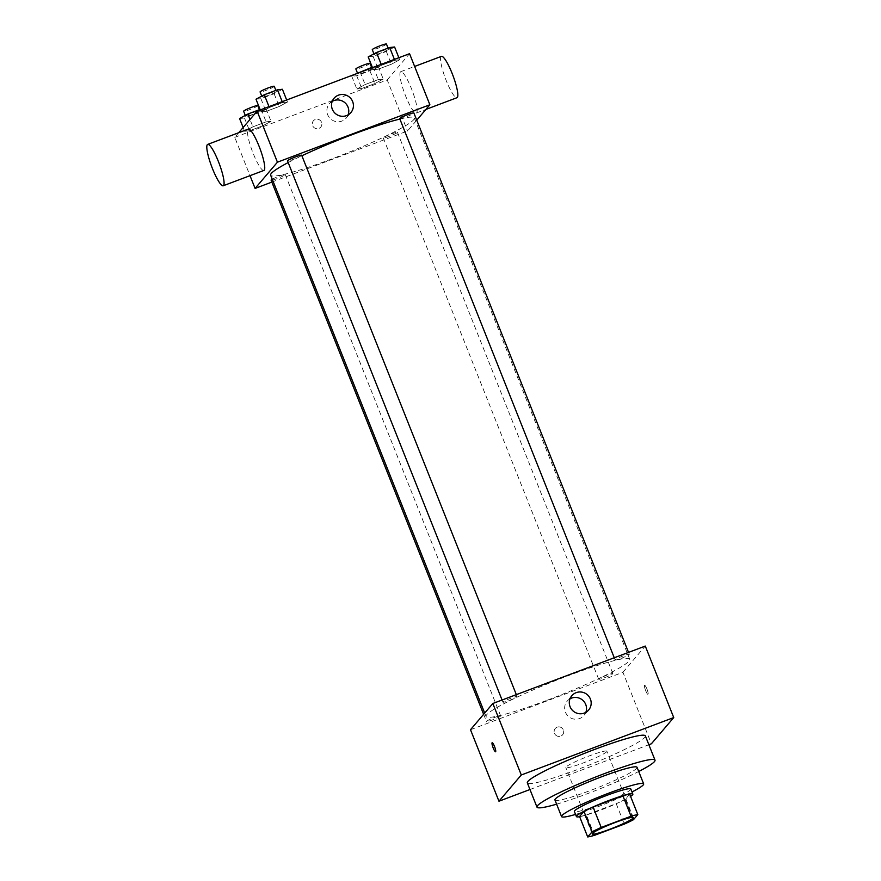 <?xml version="1.0" encoding="UTF-8"?>
<svg xmlns="http://www.w3.org/2000/svg" width="881" height="881" viewBox="0 0 881 881"><rect width="100%" height="100%" fill="white"/><g stroke="black" fill="none" stroke-linecap="round" stroke-linejoin="round"><path stroke-width="0.66" stroke-dasharray="4.41 3.3" d="M606.668 751.724A22.091 2.18 -21.7 0 1 585.248 762.164A22.091 2.18 -21.7 0 1 565.811 767.549A22.091 2.18 -21.7 0 1 585.535 757.352A22.091 2.18 -21.7 0 1 606.866 751.218A22.091 2.18 -21.7 0 1 606.668 751.724M594.499 835.32L586.372 814.892L616.193 803.659L624.321 824.087M629.684 794.166L625.312 799.298L633.439 819.726M625.312 799.298A29.668 2.929 -21.7 0 1 616.193 803.659M586.372 814.892A29.668 2.929 -21.7 0 1 579.577 816.522M579.643 816.687A30.372 3.006 158.3 0 0 600.534 810.157A30.372 3.006 158.3 0 0 630.576 796.413M630.829 789.002A30.372 3.006 -21.7 0 1 630.543 789.706A30.372 3.006 -21.7 0 1 598.507 805.047A30.372 3.006 -21.7 0 1 574.379 811.467M575.546 814.418A44.182 4.372 158.3 0 0 596.646 807.227A44.182 4.372 158.3 0 0 631.996 791.953M554.942 799.981A44.182 4.372 158.3 0 0 590.039 790.631A44.182 4.372 158.3 0 0 637.051 767.307M556.605 804.177A63.52 6.277 158.3 0 0 587.429 793.693A63.52 6.277 158.3 0 0 638.714 771.492M645.355 735.899A63.52 6.277 -21.7 0 1 644.782 737.375A63.52 6.277 -21.7 0 1 577.782 769.443A63.52 6.277 -21.7 0 1 527.323 782.868M529.977 789.519L648.879 744.731M557.133 727.177A4.834 4.724 40.4 0 0 555.845 735.239A4.834 4.724 40.4 0 0 562.794 728.928A4.834 4.724 40.4 0 0 557.133 727.177A4.834 4.724 -139.6 0 1 562.596 734.776A4.834 4.724 -139.6 0 1 555.845 735.239A4.834 4.724 -139.6 0 1 557.133 727.177M470.498 729.721L622.944 672.291L651.389 743.784M621.182 658.316A7.621 0.749 158.3 0 0 629.298 654.297A7.621 0.749 158.3 0 0 621.931 656.411A7.621 0.749 158.3 0 0 615.125 659.924A7.621 0.749 158.3 0 0 621.182 658.316M604.74 677.621A7.621 0.749 158.3 0 0 612.857 673.591A7.621 0.749 158.3 0 0 605.489 675.716A7.621 0.749 158.3 0 0 598.684 679.229A7.621 0.749 158.3 0 0 604.74 677.621M500.584 716.033A7.621 0.749 -21.7 0 1 493.195 719.634A7.621 0.749 -21.7 0 1 486.488 721.495A7.621 0.749 -21.7 0 1 493.294 717.971A7.621 0.749 -21.7 0 1 500.65 715.857A7.621 0.749 -21.7 0 1 500.584 716.033M622.944 672.291L645.288 646.07M508.987 700.582A7.621 0.749 158.3 0 0 517.092 696.552A7.621 0.749 158.3 0 0 509.736 698.677A7.621 0.749 158.3 0 0 502.93 702.19A7.621 0.749 158.3 0 0 508.987 700.582M547.464 700.131A77.33 7.643 158.3 0 0 629.739 659.307A77.33 7.643 158.3 0 0 555.063 680.793A77.33 7.643 158.3 0 0 486.048 716.484A77.33 7.643 158.3 0 0 547.464 700.131M645.652 690.583A4.834 0.881 -110.6 0 0 648.009 694.338A4.834 0.881 -110.6 0 0 647.139 689.504A4.834 0.881 -110.6 0 0 644.606 685.297A4.834 0.881 -110.6 0 0 645.652 690.583A4.834 0.881 69.4 0 1 644.595 685.297A4.834 0.881 69.4 0 1 647.128 689.515A4.834 0.881 69.4 0 1 648.009 694.349A4.834 0.881 69.4 0 1 645.652 690.583M569.985 698.842A11.046 10.803 40.4 0 0 565.426 712.156A11.046 10.803 40.4 0 0 585.843 712.355M495.562 751.768L495.574 751.768A4.834 0.881 -110.6 0 0 494.516 746.482A4.834 0.881 -110.6 0 0 492.16 742.716L492.16 742.716M399.886 119.056A77.33 7.643 -21.7 0 1 414.323 117.999A77.33 7.643 -21.7 0 1 413.618 119.794A77.33 7.643 -21.7 0 1 332.06 158.833A77.33 7.643 -21.7 0 1 270.632 175.176M288.186 162.567A77.33 7.643 -21.7 0 1 301.897 155.772M399.721 118.627A7.621 0.749 158.3 0 0 405.778 117.019A7.621 0.749 158.3 0 0 413.883 112.988M272.251 179.25A7.621 0.749 -21.7 0 1 280.07 175.837A7.621 0.749 -21.7 0 1 285.246 174.559A7.621 0.749 -21.7 0 1 285.169 174.735A7.621 0.749 -21.7 0 1 277.779 178.325A7.621 0.749 -21.7 0 1 271.084 180.187M389.336 136.313A7.621 0.749 -21.7 0 1 383.279 137.932A7.621 0.749 -21.7 0 1 390.085 134.408A7.621 0.749 -21.7 0 1 397.441 132.293A7.621 0.749 -21.7 0 1 397.375 132.469A7.621 0.749 -21.7 0 1 389.336 136.313M301.687 155.254A7.621 0.749 -21.7 0 1 301.61 155.43A7.621 0.749 -21.7 0 1 293.571 159.274A7.621 0.749 -21.7 0 1 287.525 160.893M271.844 182.103L407.529 130.994L416.746 120.179M238.718 132.712L234.764 137.348L250.017 175.671M234.764 137.348L387.211 79.929L407.529 130.994M321.532 122.283A4.834 4.724 40.4 0 0 313.405 120.818A4.834 4.724 40.4 0 0 314.021 127.558A4.834 4.724 40.4 0 0 321.532 122.283A4.834 4.724 40.4 0 0 313.405 120.818A4.834 4.724 40.4 0 0 314.021 127.558A4.834 4.724 40.4 0 0 321.532 122.283M269.355 107.526L261.084 111.975L266.007 111.458L279.211 106.491L287.481 102.031L282.559 102.548L269.355 107.526L261.084 111.975L266.007 111.458L279.211 106.491L287.481 102.031L282.559 102.548L269.355 107.526L269.002 106.645M365.108 84.565L356.838 89.014L361.761 88.496L374.965 83.519L383.235 79.07L378.312 79.587L365.108 84.565L356.838 89.014L361.761 88.496L374.965 83.519L383.235 79.07L378.312 79.587L365.108 84.565L360.23 72.286M387.211 79.929L409.555 53.697M252.913 126.831L244.632 131.28L249.565 130.762L262.769 125.785L271.04 121.336L266.117 121.853L252.913 126.831L244.632 131.28L249.565 130.762L262.769 125.785L271.04 121.336L266.117 121.853L252.913 126.831L249.995 119.475M381.55 65.26L373.28 69.709L378.202 69.192L391.406 64.225L399.677 59.765L394.754 60.293L381.55 65.26L373.28 69.709L378.202 69.192L391.406 64.225L399.677 59.765L394.754 60.293L381.55 65.26L381.209 64.379M263.882 170.44A22.091 4.042 69.4 0 1 252.318 151.191A22.091 4.042 69.4 0 1 248.31 129.1M400.415 71.923A22.091 4.042 -110.6 0 0 405.161 94.807A22.091 4.042 -110.6 0 0 416.328 113.021A22.091 4.042 -110.6 0 0 412.319 90.919A22.091 4.042 -110.6 0 0 400.756 71.669A22.091 4.042 -110.6 0 0 400.415 71.923M441.403 56.362A22.091 4.042 -110.6 0 0 441.062 56.604A22.091 4.042 -110.6 0 0 445.808 79.499A22.091 4.042 -110.6 0 0 456.986 97.703M348.083 114.882A11.046 10.803 -139.6 0 1 330.815 119.078A11.046 10.803 -139.6 0 1 332.214 101.37M368.203 56.946L373.126 56.428L386.33 51.45L394.6 47.001M388.411 49.336A7.621 0.749 -21.7 0 1 381.021 52.937A7.621 0.749 -21.7 0 1 374.315 54.798A7.621 0.749 -21.7 0 1 381.121 51.274A7.621 0.749 -21.7 0 1 388.477 49.16A7.621 0.749 -21.7 0 1 388.411 49.336M372.465 67.672L373.28 69.709M373.126 56.428L378.202 69.192M386.33 51.45L391.406 64.225M398.873 57.728L399.677 59.765M394.402 59.401L394.754 60.293M386.451 44.05A7.621 0.749 -21.7 0 1 386.385 44.226A7.621 0.749 -21.7 0 1 378.995 47.827A7.621 0.749 -21.7 0 1 372.289 49.688M255.997 99.212L260.919 98.694L274.123 93.716L282.405 89.267M276.216 91.602A7.621 0.749 -21.7 0 1 268.826 95.192A7.621 0.749 -21.7 0 1 262.12 97.053A7.621 0.749 -21.7 0 1 268.925 93.54A7.621 0.749 -21.7 0 1 276.282 91.426A7.621 0.749 -21.7 0 1 276.216 91.602M260.269 109.938L261.084 111.975M260.919 98.694L266.007 111.458M274.123 93.716L279.211 106.491M286.666 99.982L287.481 102.031M282.206 101.667L282.559 102.548M274.255 86.316A7.621 0.749 -21.7 0 1 274.178 86.492A7.621 0.749 -21.7 0 1 266.789 90.093A7.621 0.749 -21.7 0 1 260.082 91.954M356.574 73.652L351.75 76.251L356.684 75.733L369.888 70.755L378.158 66.306L372.267 67.187M371.969 68.63A7.621 0.749 -21.7 0 1 364.58 72.231A7.621 0.749 -21.7 0 1 357.873 74.092A7.621 0.749 -21.7 0 1 364.679 70.579A7.621 0.749 -21.7 0 1 372.035 68.454A7.621 0.749 -21.7 0 1 371.969 68.63M351.75 76.251L356.838 89.014M356.684 75.733L361.761 88.496M369.888 70.755L374.965 83.519M378.158 66.306L383.235 79.07M373.236 66.824L378.312 79.587M370.009 63.355A7.621 0.749 -21.7 0 1 369.943 63.531A7.621 0.749 -21.7 0 1 362.554 67.132A7.621 0.749 -21.7 0 1 355.847 68.993M239.555 118.517L244.478 117.999L257.681 113.021L265.963 108.572L260.071 109.453M259.774 110.896A7.621 0.749 -21.7 0 1 252.384 114.497A7.621 0.749 -21.7 0 1 245.678 116.358A7.621 0.749 -21.7 0 1 252.484 112.845A7.621 0.749 -21.7 0 1 259.84 110.72A7.621 0.749 -21.7 0 1 259.774 110.896M243.145 127.525L244.632 131.28M244.478 117.999L249.565 130.762M257.681 113.021L262.769 125.785M265.963 108.572L271.04 121.336M261.04 109.09L266.117 121.853M257.814 105.61A7.621 0.749 -21.7 0 1 257.737 105.797A7.621 0.749 -21.7 0 1 250.347 109.387A7.621 0.749 -21.7 0 1 243.641 111.248M633.285 817.601L606.866 751.218M592.23 833.944L565.811 767.549M571.835 695.704L567.177 701.166M588.651 710.031L583.993 715.493M484.682 713.059L486.048 716.484M414.323 117.999L629.739 659.307M629.298 654.297L628.527 652.38M615.125 659.924L614.266 657.755M483.625 714.304L486.488 721.495M285.246 174.559L500.65 715.857M383.279 137.932L598.684 679.229M397.441 132.293L612.857 673.591M502.071 700.021L502.93 702.19M516.332 694.646L517.092 696.552M416.328 113.021L425.919 109.409M400.756 71.669L414.621 66.449M346.233 118.021L350.88 112.559M329.417 103.694L334.064 98.232M373.94 53.851L374.315 54.798M388.069 48.125L388.477 49.16M261.745 96.117L262.12 97.053M275.874 90.391L276.282 91.426M357.499 73.156L357.873 74.092M371.628 67.43L372.035 68.454M245.303 115.422L245.678 116.358M259.432 109.696L259.84 110.72"/><path stroke-width="1.32" d="M633.087 818.119A22.091 2.18 -21.7 0 1 611.667 828.547A22.091 2.18 -21.7 0 1 592.23 833.944A22.091 2.18 -21.7 0 1 611.954 823.746A22.091 2.18 -21.7 0 1 633.285 817.601A22.091 2.18 -21.7 0 1 633.087 818.119M631.016 816.224L601.205 827.457A29.668 2.929 -21.7 0 0 592.076 831.818L587.704 836.95A29.668 2.929 -21.7 0 0 594.499 835.32L624.321 824.087A29.668 2.929 -21.7 0 0 633.439 819.726L637.811 814.595A29.668 2.929 -21.7 0 0 631.016 816.224L622.889 795.796L593.078 807.029L601.205 827.457M622.889 795.796A29.668 2.929 -21.7 0 1 629.684 794.166L637.811 814.595M593.078 807.029A29.668 2.929 -21.7 0 0 583.949 811.39L579.577 816.522L587.704 836.95M630.576 796.413A30.372 3.006 158.3 0 0 632.855 794.111A30.372 3.006 158.3 0 0 603.518 802.558A30.372 3.006 158.3 0 0 576.405 816.577A30.372 3.006 158.3 0 0 579.643 816.687M576.405 816.577L574.379 811.467A30.372 3.006 -21.7 0 1 601.492 797.448A30.372 3.006 -21.7 0 1 630.829 789.002L632.855 794.111M583.949 811.39L592.076 831.818M631.996 791.953A44.182 4.372 158.3 0 0 643.659 783.903A44.182 4.372 158.3 0 0 600.985 796.182A44.182 4.372 158.3 0 0 561.549 816.577A44.182 4.372 158.3 0 0 575.546 814.418M643.659 783.903L637.051 767.307A44.182 4.372 158.3 0 0 594.378 779.586A44.182 4.372 158.3 0 0 554.942 799.981L561.549 816.577M638.714 771.492A63.52 6.277 158.3 0 0 655.012 760.16A63.52 6.277 158.3 0 0 593.673 777.802A63.52 6.277 158.3 0 0 536.981 807.128A63.52 6.277 158.3 0 0 556.605 804.177M536.981 807.128L527.323 782.868A63.52 6.277 -21.7 0 1 584.015 753.552A63.52 6.277 -21.7 0 1 645.355 735.899L655.012 760.16M648.879 744.731L651.389 743.784L673.734 717.563L521.288 774.983L498.954 801.214L529.977 789.519M673.734 717.563L645.288 646.07L492.842 703.49L470.498 729.721L498.954 801.214M570.073 706.694A11.046 10.803 -139.6 0 1 587.242 694.646A11.046 10.803 -139.6 0 1 588.651 710.031A11.046 10.803 -139.6 0 1 570.073 706.694M492.842 703.49L521.288 774.983M494.516 746.482A4.834 0.881 69.4 0 1 495.562 751.768A4.834 0.881 69.4 0 1 493.041 747.551A4.834 0.881 69.4 0 1 492.16 742.727A4.834 0.881 69.4 0 1 494.516 746.482M585.843 712.355A11.046 10.803 40.4 0 0 569.985 698.842M492.16 742.716A4.834 0.881 -110.6 0 0 493.041 747.551A4.834 0.881 -110.6 0 0 495.574 751.768M484.682 713.059L270.632 175.176A77.33 7.643 -21.7 0 1 288.186 162.567M301.897 155.772A77.33 7.643 -21.7 0 1 399.886 119.056M628.527 652.38L413.883 112.988A7.621 0.749 158.3 0 0 407.176 114.849A7.621 0.749 158.3 0 0 399.787 118.45A7.621 0.749 158.3 0 0 399.721 118.627L614.266 657.755M483.625 714.304L271.084 180.187A7.621 0.749 -21.7 0 1 272.251 179.25M502.071 700.021L287.525 160.893A7.621 0.749 -21.7 0 1 294.32 157.369A7.621 0.749 -21.7 0 1 301.687 155.254L516.332 694.646M416.746 120.179L429.873 104.762L277.427 162.192L255.094 188.413L271.844 182.103M250.017 175.671L255.094 188.413M429.873 104.762L409.555 53.697L257.109 111.127L238.718 132.712M257.109 111.127L277.427 162.192M352.642 101.568A11.046 10.803 -139.6 0 1 335.463 113.616A11.046 10.803 -139.6 0 1 334.064 98.232A11.046 10.803 -139.6 0 1 352.642 101.568M207.663 144.407L248.31 129.1A22.091 4.042 69.4 0 1 259.488 147.303A22.091 4.042 69.4 0 1 264.223 170.198A22.091 4.042 69.4 0 1 263.882 170.44L223.234 185.759A22.091 4.042 69.4 0 1 211.66 166.509A22.091 4.042 69.4 0 1 207.663 144.407A22.091 4.042 69.4 0 1 218.829 162.622A22.091 4.042 69.4 0 1 223.576 185.506A22.091 4.042 69.4 0 1 223.234 185.759M425.919 109.409L456.986 97.703A22.091 4.042 -110.6 0 0 452.977 75.612A22.091 4.042 -110.6 0 0 441.403 56.362L414.621 66.449M332.214 101.37A11.046 10.803 -139.6 0 1 348.083 114.882M398.873 57.728L394.6 47.001L389.677 47.519L376.473 52.497L368.203 56.946L372.465 67.672M389.677 47.519L394.402 59.401M376.473 52.497L381.209 64.379M373.94 53.851L372.289 49.688A7.621 0.749 -21.7 0 1 379.094 46.164A7.621 0.749 -21.7 0 1 386.451 44.05L388.069 48.125M286.666 99.982L282.405 89.267L277.482 89.785L264.278 94.763L255.997 99.212L260.269 109.938M277.482 89.785L282.206 101.667M264.278 94.763L269.002 106.645M261.745 96.117L260.082 91.954A7.621 0.749 -21.7 0 1 266.888 88.43A7.621 0.749 -21.7 0 1 274.255 86.316L275.874 90.391M372.267 67.187L356.574 73.652M357.499 73.156L355.847 68.993A7.621 0.749 -21.7 0 1 362.642 65.469A7.621 0.749 -21.7 0 1 370.009 63.355L371.628 67.43M260.071 109.453L247.836 114.056L239.555 118.517L243.145 127.525M247.836 114.056L249.995 119.475M245.303 115.422L243.641 111.248A7.621 0.749 -21.7 0 1 250.446 107.735A7.621 0.749 -21.7 0 1 257.814 105.61L259.432 109.696"/></g></svg>
